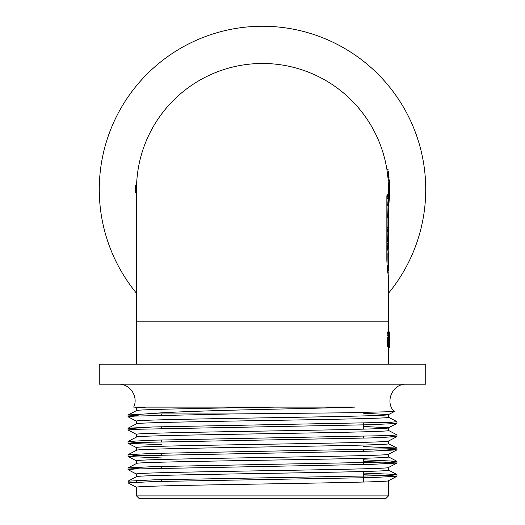 <?xml version="1.0" encoding="UTF-8"?>
<svg xmlns="http://www.w3.org/2000/svg" width="525" height="525" viewBox="0 0 525 525"><rect width="100%" height="100%" fill="white"/><g stroke="black" fill="none" stroke-linecap="round" stroke-linejoin="round"><path stroke-width="0.79" d="M136.507 190.936L136.579 185.003A126 126 0 0 1 262.5 63.479A126 126 0 0 0 136.579 185.003A126 126 0 0 1 386.964 169.87A126 126 0 0 0 262.5 63.479A126 126 0 0 1 386.964 169.87M136.5 189.584A126 126 0 0 0 136.539 192.675M388.5 189.742L388.362 183.566A126 126 0 0 1 388.48 187.162L389.616 187.162L389.635 189.564L388.467 172.266M388.152 180.147A126 126 0 0 0 387.831 176.525A126 126 0 0 1 388.152 180.147L387.916 177.378L389.058 177.378M136.5 364.16L136.5 321.202L388.5 321.202L388.5 331.951M388.5 346.881L388.5 364.16M388.697 335.423L389.635 335.423L389.596 331.951L388.697 331.951L388.697 346.881L387.378 346.881L387.378 337.07M387.05 335.423L388.198 335.423L388.198 337.07L387.05 337.07L387.05 335.423L387.45 331.951L388.697 331.951M388.5 321.202L388.5 277.659A126 41.652 180 0 0 388.205 274.818C387.529 271.655 387.076 266.562 386.846 259.553L386.859 195.779L387.332 194.709L388.06 198.535L388.336 211.752M387.043 170.966L388.192 170.966L388.946 176.505L387.804 176.505L387.037 170.356M389.471 183.566L388.336 183.566L388.1 180.147L389.235 180.147L389.471 183.566L389.347 181.433M118.748 384.202C130.082 383.729 138.692 396.933 133.678 407.111L354.782 407.111C298.043 409.073 187.989 410.228 145.648 413.949L231.446 413.949L342.983 412.834L394.209 411.613M136.5 495.889L388.5 495.889L385.639 498.75L139.361 498.75L136.5 495.889L136.5 487.298C128.71 485.093 396.29 482.888 388.5 480.683L388.5 495.889M136.5 293.245A163.229 163.229 0 0 1 262.5 26.25A163.229 163.229 0 0 1 388.5 293.245M425.729 364.16L99.271 364.16L99.271 384.202L425.729 384.202L425.729 364.16M363.3 423.176L363.3 429.142M363.3 436.4L363.3 438.119M363.3 449.623L363.3 451.342M363.3 458.273L363.3 464.566M363.3 471.502L363.3 482.035M136.5 476.68L136.5 474.068C128.71 471.87 396.29 469.665 388.5 467.46L388.5 470.144C396.29 472.349 128.71 474.554 136.5 476.759M136.5 482.134L136.5 480.414M136.5 463.536C128.71 461.331 396.29 459.126 388.5 456.921L388.5 454.237C396.29 456.442 128.71 458.64 136.5 460.845L136.5 463.457M136.5 450.312C128.71 448.107 396.29 445.902 388.5 443.697L388.5 441.013C396.29 443.212 128.71 445.417 136.5 447.622L136.5 450.233M136.5 437.082C128.71 434.884 396.29 432.679 388.5 430.474L388.5 427.783L363.3 426.431M136.5 437.003L136.5 434.398C128.71 432.193 396.29 429.988 388.5 427.783M136.5 423.859C128.71 421.66 396.29 419.455 388.5 417.25L388.5 414.56L363.3 413.208M136.5 423.78L136.5 421.175C128.71 418.97 396.29 416.765 388.5 414.56M136.5 410.635C134.459 409.461 203.575 408.299 275.284 407.111M136.5 410.524L136.5 407.951L146.252 407.111M128.264 481.044L128.028 482.888L136.5 487.298M128.028 481.169L153.713 479.843L371.287 475.88L390.383 475.217L396.913 474.495L363.3 473.038M139 468.805L128.087 467.887L153.713 466.62L390.39 461.993L396.913 461.272L363.3 459.815M139 455.575L128.087 454.657L153.713 453.397L390.39 448.77L396.913 448.048L363.3 446.591M139 442.352L128.087 441.433L153.713 440.173L390.39 435.547L396.972 434.884L388.441 430.408M139 429.128L128.087 428.21L153.713 426.95L390.383 422.323L396.972 421.66L388.441 417.185M139 415.905L128.087 414.986L145.648 413.949M128.028 482.888L153.713 481.563L371.287 477.599L396.972 476.273L390.383 475.611L363.3 474.758M136.559 474.134L128.028 469.658L134.617 469.002L371.287 464.369L396.972 463.05L390.383 462.387L363.3 461.534M161.7 457.958L128.087 456.494L134.61 455.779L371.287 451.146L396.913 449.886L386 448.967M161.7 444.734L128.087 443.271L134.61 442.549L371.287 437.922L396.913 436.662L386 435.743M136.559 434.464L128.028 429.988L134.61 429.325L371.287 424.699L396.913 423.439L386 422.52M136.559 421.24L128.028 416.765L134.617 416.102L231.446 413.949M387.352 268.603L387.253 265.092M386.932 253.102L386.945 255.084M387.365 248.909L387.083 241.789L388.224 241.789L388.211 243.771L387.076 243.771M387.365 241.789L387.089 232.03L388.224 232.03L388.231 234.012L387.089 234.012M387.115 227.64L387.233 229.11L388.369 229.11L388.224 217.718L387.089 217.718L387.115 227.64L388.251 227.64M386.846 252.125L387.023 250.136L388.159 250.136L388.297 252.735L388.257 264.6L388.087 265.092L387.05 265.092M388.06 198.535L386.925 198.535L387.358 205.728M386.925 198.535L386.846 197.84M386.853 260.466L387.03 260.8M388.415 224.129L388.152 205.728L387.017 205.728L387.312 217.718M388.159 250.136C387.804 253.057 387.778 258.044 388.087 265.092M388.133 274.437L388.224 272.659L387.85 272.659M388.224 272.659L388.073 270.92M388.342 233.297L388.369 229.11M388.224 217.718L388.5 227.246M388.152 205.728L388.5 221.038M388.231 234.012L388.5 238.927L387.365 238.927M388.5 238.927L388.5 246.698L388.224 241.789M388.5 237.077L388.224 232.03M388.211 243.771L388.192 254.244M388.415 261.01L388.428 270.92M388.5 197.38L389.386 197.38L389.557 193.863M388.408 184.636L389.543 184.636M388.126 179.812L389.268 179.812M389.596 187.162L389.583 193.863L388.5 193.863M388.487 188.646L389.622 188.646M388.5 188.711L389.629 188.711M388.5 192.255L389.616 192.255M388.251 171.065L388.795 175.153L388.323 171.321M388.946 176.38L388.192 170.966M389.294 180.147L389.379 181.433M388.159 180.922L389.294 180.922M388.5 204.232L388.874 204.232L389.34 198.365M388.5 347.484L389.392 347.484L389.347 348.009L388.5 348.009M389.392 347.484L389.373 346.881M388.769 331.951L388.5 331.078M389.635 335.423L389.635 337.07L388.697 337.07M388.697 346.881L389.609 346.881L389.609 337.07M389.11 338.632L389.11 340.023L389.583 340.023L389.583 338.632L388.697 338.632M388.697 340.023L389.11 340.023M388.526 346.881L388.526 334.897L388.198 337.07M388.198 335.423L388.598 331.951M136.5 192.675L135.404 192.675A127.135 127.135 0 0 1 135.371 190.936L135.443 185.003L136.579 185.003M135.371 190.936L136.454 190.936M388.362 183.566A126 126 0 0 1 388.48 187.162M388.382 215.604L387.247 215.604M386.905 169.87L388.054 169.87M387.568 174.832L388.71 174.832M387.726 176.026L388.867 176.026M388.5 200.878L389.196 200.878M136.5 321.202L136.5 189.479M388.5 206.699L388.5 189.479M394.229 411.567C384.464 401.999 392.602 383.486 406.252 384.202M161.7 413.949L161.7 415.249M161.7 426.753L161.7 428.472M161.7 439.976L161.7 441.696M161.7 453.2L161.7 454.919M161.7 466.423L161.7 468.142M161.7 479.647L161.7 481.366M136.559 410.57L128.087 414.986M136.559 423.8L128.087 428.21M136.559 437.023L128.087 441.433M388.441 443.632L396.913 448.048M136.559 450.247L128.087 454.657M388.441 456.855L396.913 461.272M136.559 463.47L128.087 467.887M388.441 470.085L396.913 474.495M136.559 476.693L128.087 481.11M134.833 407.111L136.559 408.017M394.209 411.62L388.441 414.625M396.913 476.333L388.441 480.749M396.913 463.109L388.441 467.526M128.087 456.494L136.559 460.911M396.913 449.886L388.441 454.296M128.087 443.271L136.559 447.687M396.913 436.662L388.441 441.072M396.913 423.439L388.441 427.849M396.972 476.273L396.972 474.554M396.972 463.05L396.972 461.331M396.972 449.827L396.972 448.107M396.972 436.603L396.972 434.884M396.972 423.38L396.972 421.66M128.028 469.665L128.028 467.946M128.028 456.435L128.028 454.722M128.028 443.212L128.028 441.499M128.028 429.988L128.028 428.269M128.028 416.765L128.028 415.045M387.365 250.136L387.365 248.948M387.365 232.03L387.365 229.11M387.614 270.92L388.461 270.92M388.5 237.051L388.5 241.369M388.5 243.141L388.5 248.948M388.5 229.012L388.5 227.233M388.5 267.238L388.5 269.804M388.106 169.68L386.958 169.68M388.946 176.525L387.804 176.525M389.406 197.466L388.27 197.466"/></g></svg>
